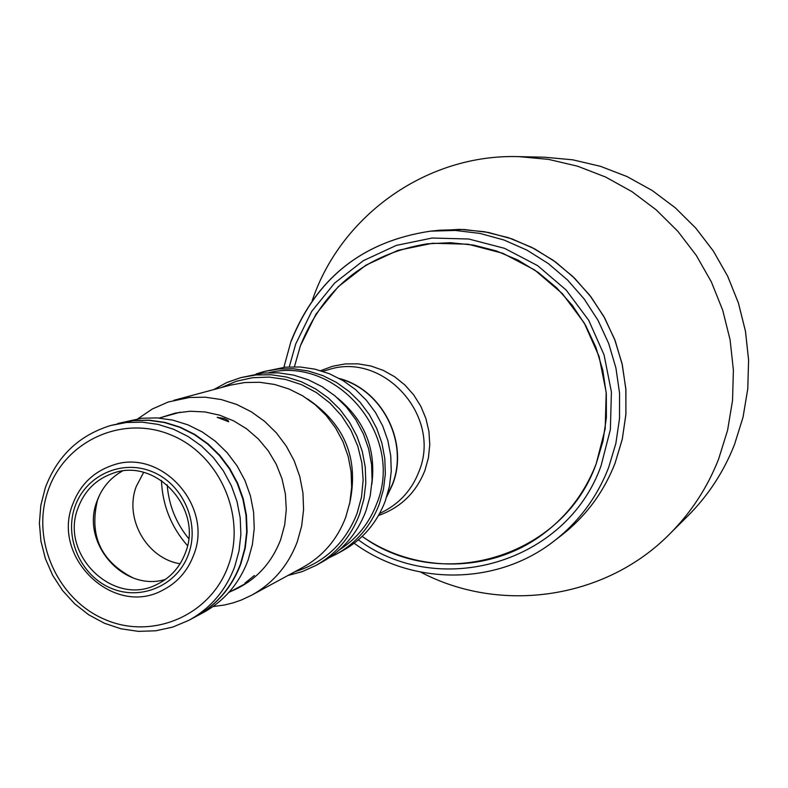 <?xml version="1.0" encoding="UTF-8"?>
<svg xmlns="http://www.w3.org/2000/svg" width="788" height="788" viewBox="0 0 788 788"><rect width="100%" height="100%" fill="white"/><g stroke="black" fill="none" stroke-linecap="round" stroke-linejoin="round"><path stroke-width="1.18" d="M300.376 345.863L294.416 366.765L300.376 345.863C323.523 288.053 365.78 254.041 427.155 243.817L450.372 242.704L473.588 245.088L496.302 250.929L518.011 260.109L538.234 272.451L556.515 287.679L572.433 305.478L585.642 325.444L595.827 347.144L602.761 370.074L606.307 393.744L606.376 417.61L602.978 441.142L596.191 463.817L605.204 428.751L606.189 392.326L599.077 356.442L584.223 322.972L562.396 293.668L534.756 270.028L502.764 253.273L468.092 244.211L432.523 243.256L397.891 250.377L365.908 265.172L338.151 286.802L315.968 314.166L300.376 345.863M362.194 536.411C415.542 573.763 491.042 573.349 543.109 534.037C567.311 515.894 585.011 492.49 596.191 463.817C563.154 557.54 440.61 593.679 362.194 536.411M386.701 496.893L392.552 484.521C409.199 442.728 382.613 389.764 339.401 378.506M386.997 495.977L392.355 484.443C408.814 443.083 382.879 390.661 340.249 378.979M554.319 540.854L561.598 535.239C585.868 516.307 603.707 492.254 615.103 463.088L622.244 439.359L625.869 414.724L625.908 389.745L622.333 364.952L615.231 340.889L604.741 318.096L591.108 297.056L574.629 278.253L555.678 262.069L534.658 248.87L512.052 238.922L488.343 232.43L464.063 229.505L439.724 230.204L430.593 231.15L455.287 230.441L479.922 233.415L503.975 240.005L526.916 250.111L548.251 263.517L567.488 279.947L584.223 299.046L598.062 320.411L608.71 343.558L615.92 367.986L619.555 393.163L619.526 418.526L615.842 443.536L608.602 467.629C597.048 497.228 578.953 521.636 554.319 540.854C497.258 585.848 412.488 586.124 354.176 543.257M420.762 572.147C500.498 614.177 605.273 599.333 669.633 534.037C691.056 512.624 707.378 487.644 718.607 459.089L727.58 430.297L732.545 400.432L733.392 370.074L730.092 339.805L722.704 310.216L711.357 281.897L696.277 255.391L677.769 231.219L656.197 209.844L631.986 191.661L605.608 177.034L577.604 166.209L548.497 159.373L518.859 156.635C427.884 153.699 342.219 214.218 312.866 298.75L312.235 300.504M557.934 537.987C584.016 518.76 603.076 493.79 615.103 463.088L622.313 439.024L625.918 414.055L625.83 388.74L622.047 363.632L614.63 339.313L603.756 316.323L589.68 295.185L572.699 276.381L553.225 260.316L531.703 247.343L508.605 237.74L484.453 231.711L459.798 229.367L435.183 230.746M48.127 490.481C30.722 539.544 57.268 599.678 105.168 619.595C152.803 640.25 210.78 615.28 228.402 565.459C246.743 515.943 219.438 454.252 170.612 434.799C122.051 414.606 64.823 441.132 48.127 490.481M234.686 566.73C225.693 590.606 210.376 608.494 188.726 620.373L172.739 627.09L155.797 630.784L138.412 631.365L121.106 628.824L104.39 623.249L88.748 614.817L74.653 603.775L62.508 590.468L52.658 575.289L45.399 558.672L40.927 541.11L39.4 523.124L40.848 505.226L45.241 487.959C57.179 456.094 79.046 435.262 110.852 425.451L126.366 422.506L142.244 422.151L158.093 424.407L173.508 429.224L188.105 436.493L201.511 446.038L213.39 457.621L223.418 470.948L231.357 485.694L237.001 501.464L240.202 517.874L240.872 534.5L239.02 550.93L234.686 566.73M110.852 425.451L132.975 420.654L148.745 420.299L164.485 422.545L179.802 427.323L194.301 434.543L207.608 444.018L219.399 455.513L229.367 468.742L237.247 483.369L242.842 499.031L246.014 515.322L246.683 531.831L244.841 548.133L240.527 563.824C231.593 587.543 216.375 605.292 194.872 617.093L188.726 620.373M193.69 554.969C187.613 571.152 177.083 583.002 162.111 590.498C113.117 616.974 51.387 557.323 72.594 504.566C79.864 485.142 93.043 472.101 112.142 465.432C160.486 447.298 213.863 505.6 193.69 554.969M188.598 553.934C177.605 585.287 141.151 601.205 111.019 588.232C80.721 575.723 63.897 537.623 74.968 506.635C85.587 475.459 121.746 458.921 152.242 471.716C182.914 484.049 200.034 522.769 188.598 553.934M165.45 579.416C123.578 592.418 80.396 542.883 96.993 501.207C101.819 487.959 110.222 477.942 122.199 471.155M78.051 507.915C84.434 490.855 95.988 479.331 112.714 473.361C155.65 456.863 203.412 508.664 185.466 552.634C180.019 567.153 170.553 577.732 157.058 584.361C113.62 607.41 59.297 554.545 78.051 507.915M117.796 423.52L133.438 420.526L149.208 420.171L164.938 422.407L180.245 427.195L194.734 434.405L208.042 443.871L219.822 455.365L229.781 468.584L237.661 483.211L243.256 498.863L246.427 515.145L247.097 531.644L245.255 547.936L240.941 563.617C232.017 587.316 216.798 605.066 195.306 616.856L195.089 616.974M195.306 616.856L202.861 612.837C224.176 601.145 239.266 583.544 248.121 560.051L252.406 544.508L254.238 528.364L253.578 512.013L250.436 495.869L244.891 480.365L237.08 465.875L227.21 452.765L215.528 441.379L202.339 432.001L187.968 424.86L172.799 420.122L157.196 417.906L141.554 418.261L118.033 423.451M254.396 575.486L244.92 583.14L254.396 575.486M228.678 421.757L228.195 420.526L224.324 418.526L217.183 417.325L228.678 421.757M159.107 418.044L180.285 412.183M248.181 582.135L228.796 592.487M180.097 563.755C146.686 558.495 123.992 518.405 136.265 486.452L143.613 472.426M132.798 577.781C100.765 561.223 89.005 535.338 97.515 500.134L99.662 494.854M294.81 571.743C324.508 562.593 345.243 543.178 357.033 513.51L361.505 497.12L363.14 480.079L361.889 462.92L357.782 446.146L350.946 430.268L341.578 415.778L329.985 403.101L316.5 392.621L301.538 384.652L285.571 379.432L269.053 377.097L252.505 377.718L236.41 381.244L221.241 387.578M213.637 389.627L226.727 382.554L240.783 377.639L255.873 374.96L271.279 374.763L286.605 377.058L301.489 381.786L315.545 388.858L328.419 398.088L339.795 409.248L349.38 422.072L356.934 436.237L362.273 451.396L365.258 467.146L365.799 483.113L363.918 498.893L359.643 514.081C350.985 536.726 336.387 553.856 315.83 565.489L302.257 571.605L287.896 575.506M315.83 565.489L322.538 561.785C342.918 550.26 357.397 533.279 365.987 510.851L370.222 495.8L372.094 480.168L371.552 464.349L368.607 448.736L363.317 433.725L355.831 419.699L346.336 406.992L335.058 395.931L322.292 386.79L308.364 379.796L293.619 375.108L278.42 372.842L263.153 373.039L240.783 377.639M371.847 484.167C376.221 449.101 364.745 420.368 337.412 397.97M339.707 549.64C356.964 538.519 369.326 523.134 376.792 503.483C404.648 436.552 337.648 355.752 269.004 372.675M256.12 373.975L263.783 371.591L278.479 368.991L293.461 368.784L308.374 371.01L322.844 375.6L336.506 382.456L349.025 391.409L360.077 402.244L369.395 414.695L376.733 428.445L381.914 443.151L384.8 458.458L385.332 473.962L383.48 489.289L379.314 504.044C370.882 526.039 356.668 542.696 336.663 554.013L329.473 557.569M336.663 554.013L342.997 550.526C362.835 539.307 376.93 522.799 385.293 501.001L389.43 486.363L391.262 471.185L390.74 455.819L387.883 440.65L382.751 426.072L375.472 412.449L366.243 400.117L355.28 389.38L342.879 380.505L329.325 373.709L314.983 369.168L300.198 366.972L285.345 367.169L263.783 371.591M349.488 504.261C359.338 459.571 345.292 424.417 307.359 398.817M167.184 484.807C168.76 504.941 175.911 522.848 188.647 538.539M137.969 418.714L152.379 408.972L168.287 401.988L189.425 397.477L205.343 397.211L221.211 399.546L236.627 404.421L251.195 411.73L264.561 421.304L276.391 432.888L286.359 446.205L294.239 460.911L299.814 476.651L302.956 493.022L303.577 509.609L301.666 525.99L297.283 541.76C288.319 565.4 273.121 583.199 251.697 595.176L241.187 600.092L232.962 602.918L224.521 604.997L213.026 606.563M173.852 400.314L230.057 385.214L244.694 382.544L259.636 382.279L274.529 384.445L288.989 388.986L302.651 395.803L315.18 404.727L326.262 415.542L335.599 427.983L342.967 441.723L348.178 456.439L351.093 471.736L351.655 487.25L349.842 502.567L345.705 517.332C337.254 539.455 322.972 556.141 302.838 567.39L251.697 595.176M187.485 545.66C171.183 526.965 162.495 505.226 161.432 480.434M161.274 417.423L175.379 413.089L190.085 411.247L204.978 411.947L219.655 415.187L233.701 420.891L246.733 428.899L258.385 439.005L268.324 450.913L276.283 464.309L282.015 478.809L285.384 494.017L286.29 509.501L284.704 524.828L280.686 539.583C271.161 564.306 254.534 581.583 230.795 591.433M320.677 370.675L332.674 366.223L345.282 363.918L358.156 363.849L370.921 366.006L383.204 370.35L394.65 376.743L404.914 385.017L413.71 394.926L420.772 406.184L425.894 418.477L428.928 431.42L429.775 444.649L428.426 457.789L424.919 470.436C416.084 492.677 400.619 507.699 378.536 515.48M379.57 513.609L384.505 511.018C400.698 502.261 412.173 489.112 418.94 471.579C442.137 416.379 383.618 351.182 328.084 369.789L322.725 371.306M358.382 539.859C439.202 599.964 566.749 563.036 601.067 465.757L610.375 429.549L611.409 391.941L604.061 354.876L588.715 320.312L566.178 290.053L537.633 265.645L504.586 248.348L468.781 239.01L432.07 238.035L396.305 245.413L363.307 260.69L334.664 283.04L311.782 311.28L295.707 343.992L289.275 366.883M291.245 341.106C316.658 277.819 363.101 241.177 430.593 231.15C362.992 241.197 316.471 277.888 291.018 341.224M544.528 157.216L572.758 159.816L600.476 166.317L627.13 176.601L652.228 190.509L675.247 207.776L695.765 228.077L713.357 251.037L727.679 276.214L738.455 303.104L745.478 331.206L748.6 359.968L747.782 388.819L743.045 417.207L734.485 444.59C723.788 471.746 708.245 495.524 687.835 515.933C708.235 495.534 723.778 471.756 734.475 444.609L743.025 417.226L747.763 388.839L748.59 359.988L745.458 331.226L738.445 303.114L727.669 276.214L713.337 251.037L695.745 228.077L675.227 207.766L652.198 190.499L627.11 176.601L600.456 166.317L572.748 159.816L544.528 157.216L518.859 156.635M290.999 341.283L283.887 367.326M687.835 515.933L669.633 534.037"/></g></svg>

